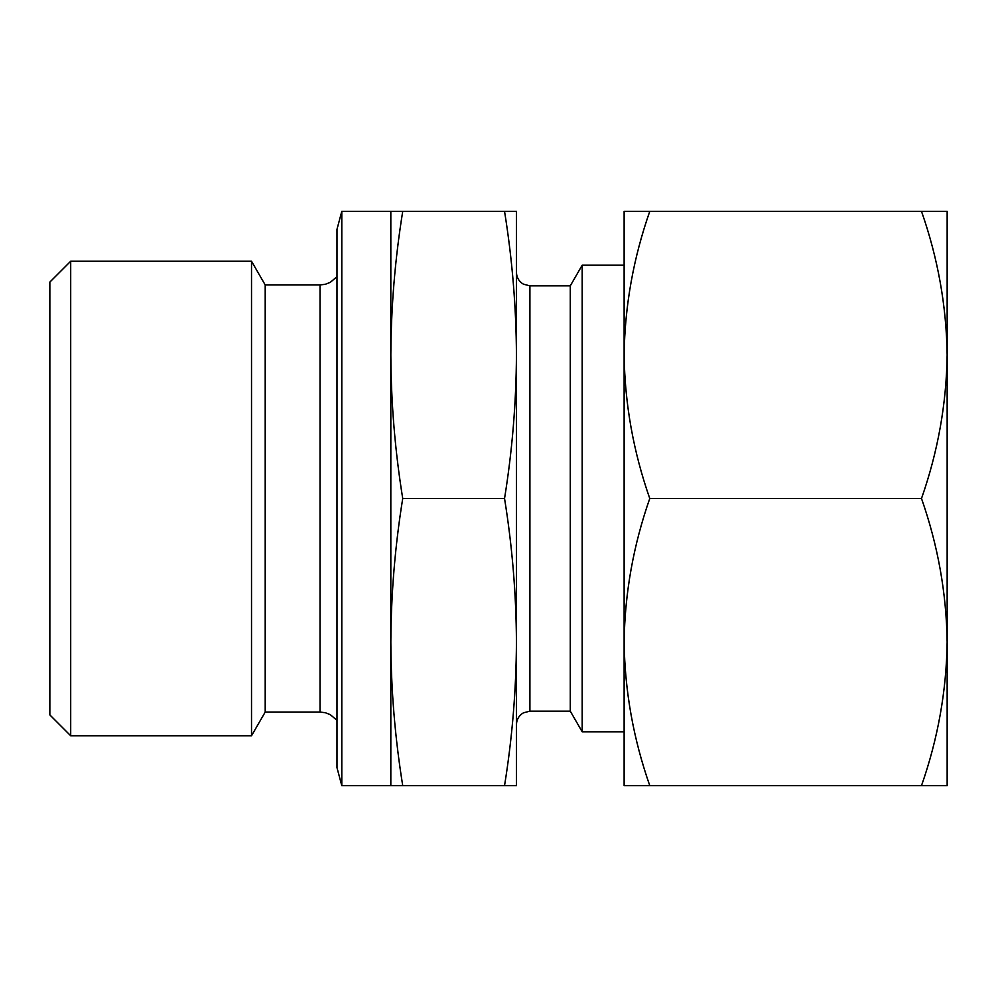 <?xml version="1.0" encoding="UTF-8"?>
<svg xmlns="http://www.w3.org/2000/svg" width="997" height="997" viewBox="0 0 997 997"><rect width="100%" height="100%" fill="white"/><g stroke="black" fill="none" stroke-linecap="round" stroke-linejoin="round"><path stroke-width="1.5" d="M947.15 354.932C946.465 403.81 937.915 451.666 921.502 498.5C937.915 545.334 946.465 593.19 947.15 642.068C946.465 690.946 937.915 738.802 921.502 785.636L947.15 785.636L947.15 211.364L921.502 211.364C937.915 258.198 946.465 306.054 947.15 354.932L947.15 336.986M921.502 785.636L624.122 785.636L624.122 211.364L649.77 211.364C633.357 258.198 624.807 306.054 624.122 354.932C624.807 403.81 633.357 451.666 649.77 498.5L921.502 498.5M649.77 785.636C633.357 738.802 624.807 690.946 624.122 642.068C624.807 593.19 633.357 545.334 649.77 498.5M921.502 211.364L649.77 211.364M516.446 354.932L516.446 211.364L504.544 211.364C512.234 258.996 516.197 306.852 516.446 354.932L516.446 642.068C516.197 593.988 512.234 546.132 504.544 498.5C512.234 450.868 516.197 403.012 516.446 354.932M516.446 785.636L516.446 642.068C516.197 690.148 512.234 738.004 504.544 785.636L516.446 785.636M402.726 785.636L390.824 785.636L390.824 642.068C391.073 690.148 395.036 738.004 402.726 785.636L504.544 785.636M390.824 354.932C391.073 403.012 395.036 450.868 402.726 498.5C395.036 546.132 391.073 593.988 390.824 642.068L390.824 211.364L402.726 211.364C395.036 258.996 391.073 306.852 390.824 354.932M341.797 211.364L336.986 229.31L336.986 767.69L341.797 785.636L341.797 211.364L390.824 211.364M320.037 284.943L320.037 712.057L265.202 712.057L265.202 284.943L320.037 284.943L325.321 284.282L330.281 282.35L336.986 276.68M251.518 735.761L251.518 261.239L70.7 261.239L70.7 735.761L251.518 735.761L265.202 712.057M70.7 261.239L49.85 282.101L49.85 714.899L70.7 735.761M570.284 711.16L529.906 711.16L529.906 285.84L570.284 285.84L570.284 711.16L582.198 731.798L624.122 731.798M570.284 285.84L582.198 265.202L582.198 731.798M402.726 498.5L504.544 498.5M402.726 211.364L504.544 211.364M529.906 285.84L523.425 284.17C518.951 281.515 516.633 277.577 516.446 272.38M582.198 265.202L624.122 265.202M341.797 785.636L390.824 785.636M265.202 284.943L251.518 261.239M529.906 711.16L523.425 712.83C518.951 715.485 516.633 719.423 516.446 724.62M320.037 712.057L325.321 712.718L330.281 714.65L336.986 720.32"/></g></svg>
